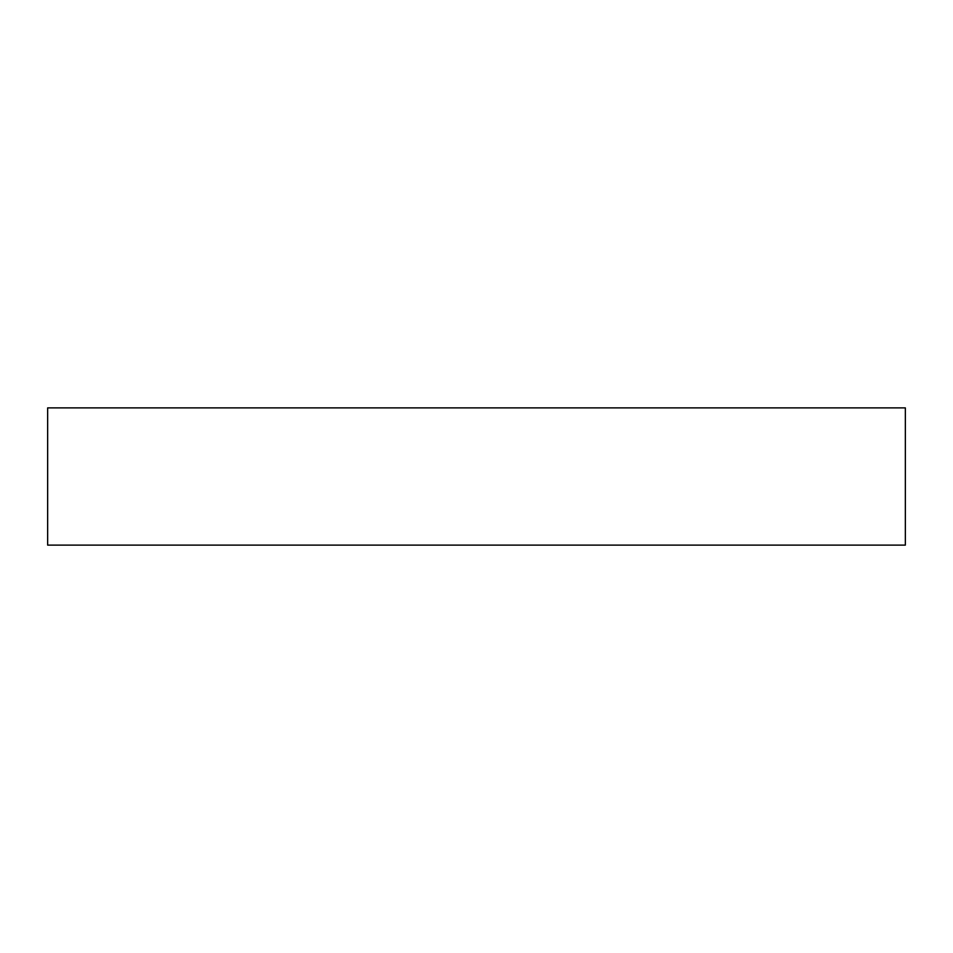 <?xml version="1.0" encoding="UTF-8"?>
<svg xmlns="http://www.w3.org/2000/svg" width="953" height="953" viewBox="0 0 953 953"><rect width="100%" height="100%" fill="white"/><g stroke="black" fill="none" stroke-linecap="round" stroke-linejoin="round"><path stroke-width="1.43" d="M905.35 545.116L905.35 407.884L47.65 407.884L47.65 545.116L905.35 545.116L47.65 545.116L47.65 407.884L905.35 407.884L905.35 545.116"/></g></svg>
